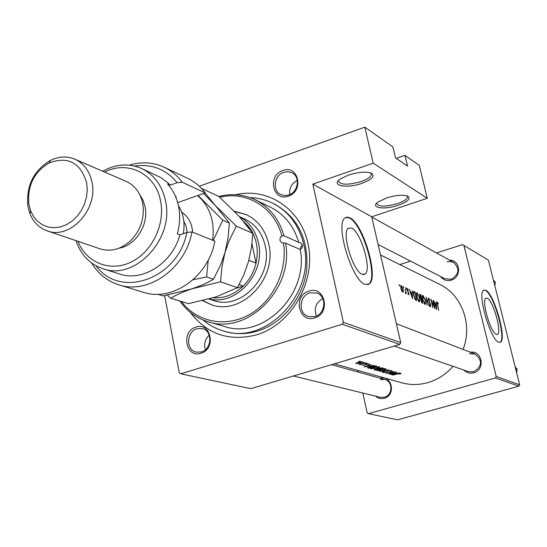 <?xml version="1.0" encoding="UTF-8"?>
<svg xmlns="http://www.w3.org/2000/svg" width="547" height="547" viewBox="0 0 547 547"><rect width="100%" height="100%" fill="white"/><g stroke="black" fill="none" stroke-linecap="round" stroke-linejoin="round"><path stroke-width="0.82" d="M382.086 369.122L385.218 369.232L382.927 370.34L377.84 370.463L382.086 369.122M379.427 368.329L382.175 368.261L379.174 369.136L378.476 368.787L379.392 368.172M375.768 367.256L378.948 367.372L376.651 368.493L371.495 368.603L375.768 367.256M372.439 366.264L375.844 366.374L369.314 368.049L368.322 367.646L372.439 366.264M358.955 362.278L361.827 362.23L360.227 363.03L356.815 363.372L358.955 362.278M386.387 198.021C395.994 195.108 403.166 194.493 407.898 196.182C410.995 198.691 407.809 201.706 398.339 205.221C384.514 210.082 369.601 207.963 377.874 202.13L386.387 198.021M376.78 203.06L376.719 203.299C378.182 206.923 385.115 207.026 397.539 203.607C403.522 201.515 406.852 199.375 407.515 197.2L407.057 195.833M348.384 175.102C358.511 171.963 366.223 171.348 371.536 173.262C375.187 176.107 372.001 179.45 361.984 183.3C346.634 188.872 330.053 185.672 340.439 178.896L348.384 175.102M338.641 180.38L338.531 180.708C339.974 185.036 347.495 185.317 361.102 181.563C367.153 179.395 370.565 177.132 371.351 174.76L370.709 172.914M496.245 334.333L497.49 334.333C502.187 332.46 493.12 300.501 487.274 298.252L485.859 298.224C481.169 300.098 490.515 332.658 496.245 334.333M498.666 342.224L500.402 342.21C507.165 339.509 494.18 293.664 485.743 290.238L483.651 290.183C476.902 292.884 490.454 339.995 498.666 342.224M499.814 342.415L499.979 342.333C506.741 339.632 493.763 293.787 485.319 290.368L483.883 290.047M362.08 274.245L365.129 274.006C371.974 269.603 360.856 231.901 351.612 228.051L348.159 228.27C341.403 232.878 353.027 271.339 362.08 274.245M364.945 284.358L369.218 284.009C379.085 277.719 363.229 223.648 349.861 217.809L347.058 217.07L344.76 218.103C335.065 224.81 351.988 280.474 364.945 284.358M367.755 284.734L368.678 284.18C378.565 277.883 362.709 223.819 349.335 217.986L345.889 217.344M282.874 170.534C298.45 164.319 304.364 191.231 288.399 196.106C272.775 202.123 267.114 175.423 282.874 170.534M288.727 195.005C298.19 192.216 300.563 176.961 292.18 172.879L288.132 171.69L283.818 172.298C274.252 175.184 272.064 190.664 280.7 194.547L284.59 195.6L288.727 195.005M308.925 291.127C324.959 285.267 331.154 313.431 314.703 317.875C298.614 323.509 292.693 295.585 308.925 291.127M315.004 316.597C325.595 313.875 327.017 296.283 316.939 293.014L309.869 292.843C299.154 295.674 297.978 313.547 308.358 316.535L315.004 316.597M195.929 327.12C211.019 321.588 216.455 349.075 200.995 353.232C185.857 358.552 180.667 331.291 195.929 327.12M201.419 351.947C211.956 349.266 212.749 330.873 202.472 328.631L196.92 328.761C186.301 331.537 185.713 350.142 196.223 352.131L201.419 351.947M380.206 378.23C392.035 374.852 396.24 395.344 384.254 398.23C380.992 399.057 378.1 398.366 375.57 396.158M293.452 376.001L380.261 397.307L384.411 397.225C392.767 395.303 393.095 381.355 384.856 379.522L380.425 379.556M470.311 352.227C482.29 350.128 485.62 369.977 473.702 372.801C469.88 373.738 466.584 372.815 463.835 370.039M394.182 346.073L468.553 371.666L473.777 371.796C482.29 366.216 482.686 360.295 474.967 354.025L469.408 353.8M449.463 260.126C460.41 259.613 462.003 277.377 451.22 280.173C446.824 281.281 443.289 280.071 440.622 276.536M378.107 244.488L444.95 278.758L451.316 279.264C459.186 274.348 459.986 268.755 453.723 262.485L450.502 261.493L447.09 261.869M235.648 194.732C268.837 186.862 302.874 210.363 308.672 247.141C314.901 283.804 290.573 324.631 256.762 334.791C229.268 341.82 207.122 334.347 190.315 312.392M203.074 319.974C209.111 325.137 215.935 328.815 223.538 331.003L225.603 331.591C236.113 334.518 246.868 334.306 257.856 330.962C282.69 323.277 303.031 298.074 306.614 270.129C308.843 239.593 298.204 217.603 274.697 204.168L272.768 203.217C265.657 199.737 258.136 197.891 250.198 197.665M334.415 363.83L401.642 382.763C410.229 385.136 418.934 385.095 427.754 382.647C437.586 379.768 446.017 374.326 453.039 366.326M397.799 373.998L400.848 373.758L401.04 373.245L392.233 375.119L397.765 373.854M390.278 374.551L399.631 372.951L396.377 373.512L395.023 373.116L396.821 372.11L390.271 374.531M388.391 373.998L396.356 371.974L389.854 373.594L394.052 371.29L386.052 373.321L392.643 371.905L388.377 373.963M388.281 371.235L390.9 370.729L390.243 371.338L390.9 371.297L391.714 370.456L388.691 370.887L385.594 372.391L383.105 372.466L385.902 372.466L388.24 371.037M382.203 372.199L388.958 369.765L379.536 371.427L387.249 370.305L382.168 372.042M383.208 370.422L386.079 369.02L385.758 368.678L381.765 369.027L376.931 370.572L383.173 370.271M375.153 370.148L383.283 368.069L379.146 368.247L374.196 369.751L375.153 370.148L374.989 369.423M376.938 368.575L379.816 367.16L379.488 366.805L375.433 367.153L370.572 368.719L376.904 368.425M368.753 368.288L376.958 366.182L372.104 366.169L367.379 367.673L368.753 368.288L368.651 367.837M364.111 366.941L373.909 365.273L370.483 365.854L369.006 365.417L370.825 364.35L364.111 366.941M365.916 364.596L368.945 363.871L366.34 364.028L364.357 365.143L362.367 365.3L364.685 365.225L365.916 364.596L365.827 364.206M360.117 364.671L366.182 362.969L359.058 364.309L360.083 364.528M360.521 363.119L362.634 362.046L362.367 361.758L358.641 362.182L355.796 363.297L358.018 363.584L360.487 362.948M463.07 349.43C472.875 324.631 461.825 294.758 439.562 284.29L380.527 254.991M363.146 362.859L364.576 362.463L363.119 362.757M365.793 363.646L367.215 363.249L365.772 363.543M431.036 299.346L432.739 307.708L431.754 301.206L434.892 308.658L433.19 300.337L434.38 306.73L431.036 299.346M428.369 299.9L430.544 305.096L430.284 305.992L429.566 304.652L429.416 305.069L430.598 306.853L430.414 303.811L428.629 300.029L428.827 298.881L429.942 300.235L428.588 298.04L428.369 299.9M427.002 305.158L426.708 298.901L429.19 306.129L426.222 297.137L427.002 305.158M416.67 296.536L418.995 301.807L419.453 301.787L419.781 297.903L417.149 292.782L416.684 292.789L416.67 296.536M416.773 300.611L415.036 292.002L413.477 291.53L413.573 295.031L415.173 299.599L416.773 300.611M409.3 289.37L412.486 298.703L412.178 290.689L412.123 293.076L410.742 292.447L409.3 289.37M405.224 289.356L405.655 291.524L405.265 293.144L405.703 293.465L405.915 292.659L406.359 293.732L405.224 289.356M403.645 287.934L403.187 286.505L403.645 287.934M399.57 286.074L399.105 284.631L399.57 286.074M400.883 288.303L401.655 290.737L403.105 292.194L403.262 289.384L401.252 285.575L400.876 285.575L400.883 288.303M406.12 289.062L405.662 287.64L406.12 289.062M408.048 291.373L407.344 289.103L408.089 289.965L408.124 289.472L407.043 288.331L407.071 289.835L408.657 293.349L408.609 294.081L408.014 293.226L407.925 293.698L408.841 294.867L408.63 292.413L407.72 291.476M420.875 298.737L420.862 300.412L422.106 302.983L422.681 303.236L420.951 294.717L419.822 294.348L419.836 296.303L420.875 298.737M422.571 299.195L424.848 304.412L425.299 304.392L425.607 300.535L423.016 295.483L422.571 295.483L422.571 299.195M433.621 300.529L436.636 309.438L436.246 301.739L436.232 304.036L434.981 303.462L433.621 300.529M437.696 304.802L437.45 302.874L438.27 303.845L438.25 303.291L437.128 302.047L438.687 310.347L437.491 304.864M358.784 361.56L360.22 361.164L358.757 361.458M199.279 186.253L364.815 127.164L392.903 146.883L395.508 157.837L407.542 166.097L404.971 155.355L396.274 158.363M180.825 373.82L250.806 388.671L399.761 344.412L342.278 324.255L180.825 373.82L179.245 372.76L164.64 295.619M362.811 393.026L367.208 412.841L368.493 413.655L397.628 419.836L518.864 386.175L495.391 377.95L496.218 376.493L519.65 384.801L488.423 260.14L462.536 244.632L436.479 252.919M496.218 376.493L463.883 245.377M399.83 264.57L410.606 261.145M358.169 372.076L357.8 370.415M368.493 413.655L495.391 377.95M519.65 384.801L518.864 386.175M342.278 324.255L343.372 322.306L312.822 184.113L373.218 163.17L364.815 127.164M343.372 322.306L400.753 342.654L371.721 216.803L312.822 184.113M404.971 155.355L419.344 165.447L427.289 198.308L371.721 216.803M400.753 342.654L399.761 344.412M209.234 335.195C204.934 339.249 203.648 344.097 205.378 349.731M297.288 180.414C291.606 183.443 289.096 188.168 289.773 194.588M322.798 298.58C315.865 302.648 313.739 308.467 316.426 316.05M373.218 163.17L427.289 198.308M399.248 285.596L399.645 285.472M402.298 291.866L403.406 291.524M400.753 285.732L401.252 285.575M402.578 291.407L401.163 288.426L401.177 286.361L402.975 289.247L402.865 291.394L402.079 291.565M403.324 287.462L403.72 287.339M405.286 292.857L405.915 292.659M405.799 288.59L406.189 288.467M408.158 294.19L408.527 294.081M406.954 289.267L407.303 289.158M411.994 297.048L410.859 293.465L412.123 293.076M411.084 293.397L412.171 293.889L412.233 296.973M413.245 292.556L415.036 292.002M415.002 292.741L416.383 299.585L415.214 298.833L413.847 295.154L413.84 292.419L415.002 292.741M415.433 299.879L416.383 299.585M414.79 298.97L415.214 298.833M416.534 292.973L417.149 292.782M418.865 300.905L416.944 296.659L416.999 293.657L417.395 293.65L419.515 297.787L419.255 300.884L418.257 301.089M419.652 295.12L420.951 294.717M419.72 294.491L420.158 294.354M422.298 302.224L421.128 300.515L421.231 299.325L421.84 299.462L422.298 302.224L421.525 302.464M421.395 302.231L421.942 302.067M421.662 298.587L420.923 298.163L420.11 296.44L420.123 295.223L420.923 295.448L421.662 298.587L420.834 298.84M420.554 298.272L420.923 298.163M422.428 295.66L423.016 295.483M424.725 303.517L422.831 299.318L422.879 296.337L425.354 300.419L425.094 303.496L424.13 303.694M429.826 306.129L430.284 305.992M435.077 304.385L436.232 304.036M436.39 307.783L435.303 304.371L436.294 304.823L436.171 307.845M437.074 303.017L437.415 302.915M400.725 373.204L400.848 373.758M365.724 366.627L368.316 365.704L369.478 366.046L365.683 366.442M369.362 365.526L369.478 366.046M368.541 363.632L368.651 364.152M365.389 364.418L365.505 364.952M355.96 363.133L356.056 363.536M375.721 365.827L375.844 366.374M370.798 368.514L370.914 369.02M378.586 366.716L378.674 367.085M375.714 369.916L375.092 369.635L375.864 369.362L378.339 369.348L375.714 369.916M378.004 368.651L378.148 369.293M378.168 368.582L378.339 369.348M381.69 367.755L381.779 368.138M382.066 367.755L382.175 368.261M377.156 370.381L377.259 370.859M384.869 368.596L384.951 368.958M386.873 371.762L386.961 372.151M391.83 374.251L394.353 373.382L395.419 373.697L391.796 374.086M395.303 373.198L395.419 373.697M300.289 249.582L285.541 243.046C294.348 288.611 247.531 335.393 208.195 321.766L224.434 326.484C263.128 339.872 309.014 294.177 300.289 249.582L302.074 247.661L302.382 245.049L300.522 242.663L298.744 242.417C293.869 226.02 284.419 214.274 270.403 207.169L255.196 199.771C269.452 206.998 279.045 218.985 283.975 235.73L298.744 242.417M283.975 235.73L281.924 235.948L280.823 236.933L280.009 238.629L279.982 240.468L281.903 242.923L285.541 243.046M202.554 300.665L211.313 304.734C241.487 315.988 277.445 278.628 268.768 244.222C265.473 230.157 257.904 220.25 246.075 214.492L234.314 211.279M202.821 300.604L211.668 304.843M223.538 331.003C266.355 345.656 316.262 292.877 303.77 244.591C299.141 225.323 288.809 211.532 272.768 203.217M239.374 216.612L244.577 218.964C255.367 224.14 262.259 233.125 265.254 245.911C273.083 277.035 240.468 310.758 213.2 300.412L208.92 299.038M218.868 196.476C231.566 193.248 243.675 194.349 255.196 199.771M281.924 235.948C274.498 207.375 246.417 190.493 219.757 197.269M208.195 321.766C196.482 318.217 187.026 311.298 179.833 301.014M181.426 301.5C196.612 321.992 225.473 328.015 249.22 314.703C273.001 301.534 287.804 270.697 283.462 243.183M246.417 214.65L234.581 211.552M300.467 249.487L300.761 247.018L302.402 245.152M493.715 281.261L495.336 282.177L494.83 285.719M493.415 280.071L495.336 282.177M515.582 368.569L517.154 369.177L516.621 372.712M515.165 366.887L517.154 369.177M236.441 288.248L243.278 286.019C249.582 279.661 253.822 272.037 256.01 263.148L257.008 257.411L257.295 251.647L256.858 245.972L255.716 240.489L253.89 235.306L251.422 230.513L248.352 226.205L243.9 221.733M239.477 216.728C249.37 222.178 255.695 230.943 258.464 243.018C265.876 272.919 236.29 306.163 209.214 298.956M248.858 260.317L256.01 263.148L251.969 243.675M248.639 227.593L248.352 226.205L247.135 225.665M213.166 297.814C224.304 298.484 234.342 294.553 243.278 286.019L239.155 284.556M205.18 192.879C200.339 186.418 194.438 181.536 187.471 178.219L164.134 167.225C171.252 170.602 177.276 175.614 182.213 182.247L205.18 192.879L177.679 202.629M77.941 241.302C86.146 262.471 109.756 272.221 130.665 262.286C151.635 252.591 165.303 224.879 160.64 201.358C155.97 173.946 127.848 159.813 104.634 172.066M102.74 171.252C115.848 163.991 128.757 163.061 141.461 168.455C154.145 174.609 162.172 185.46 165.543 201.009C174.431 239.012 135.054 280.898 102.829 268.693C89.783 264.167 80.84 254.82 75.992 240.646M47.179 230.861L100.087 248.823C110.658 251.996 120.702 249.411 130.22 241.077C139.601 231.757 143.943 220.503 143.239 207.299L142.726 203.539C140.442 192.824 134.904 185.426 126.097 181.344L74.809 159.177C83.985 163.43 89.729 171.232 92.04 182.568C98.043 209.822 69.763 239.942 47.179 230.861C39.179 227.962 33.429 222.226 29.928 213.651L27.89 206.226C26.037 185.85 33.565 170.561 50.468 160.367C58.823 156.353 66.939 155.957 74.809 159.177M28.854 204.277L30.694 210.971L33.647 216.639L37.64 221.33L42.516 224.838L48.068 227.012L54.05 227.737L60.211 226.978L66.283 224.762L71.985 221.179L77.072 216.38L81.305 210.574L84.505 204.031L86.515 197.023L87.253 189.884L86.693 182.917C80.648 162.705 68.163 156.025 49.237 162.862C33.982 172.073 27.186 185.871 28.854 204.277M119.109 248.153C135.615 245.596 148.907 224.585 145.092 206.903L143.082 200.311L139.752 194.602M102.829 268.693L119.533 273.992C142.726 282.122 172.353 263.257 179.867 234.848L177.29 233.836C179.874 224.619 180.319 215.545 178.623 206.616C176.831 197.734 173.167 190.192 167.635 184.004L170.22 185.166L168.606 183.484L161.399 177.85L141.461 168.455M96.122 265.842C119.909 299.353 178.062 279.148 186.862 232.434L191.976 231.928L214.862 241.152C208.708 276.584 172.298 302.156 143.505 292.317L118.815 284.816C107.239 281.124 98.173 273.849 91.609 262.977M191.976 231.928C185.57 268.454 148.223 294.881 118.815 284.816M129.311 165.167C141.468 161.509 153.071 162.192 164.134 167.225M182.213 182.247L177.132 182.677L170.22 185.166M177.132 182.677C165.898 169.208 151.71 163.669 134.576 166.069M179.867 234.848L186.862 232.434M175.45 196.277L176.209 196.612L175.669 196.804M167.286 295.1L170.671 298.204L188.448 303.66L216.222 296.864L237.439 287.701L220.578 281.794L221.877 267.319L224.974 252.57L229.214 240.495L236.359 226.15L252.823 233.337L251.47 247.511L248.447 261.794L243.579 275.38L237.439 287.701M170.671 298.204C176.018 294.963 183.067 291.852 191.812 288.864L220.578 281.794M202.958 190.096L201.925 188.578L218.93 196.51L239.073 216.284L252.823 233.337M236.359 226.15L215.491 205.631L204.988 192.941M203.539 193.46L215.491 205.631L229.405 223.121L228.078 237.801L224.974 252.57L220.721 264.693L213.46 279.298C207.764 282.696 200.544 285.883 191.812 288.864L163.163 295.9L157.864 294.279M212.578 240.229C214.752 223.962 211.067 210.322 201.528 199.32L197.604 195.566M193.057 279.756L206.643 276.912L208.222 260.14M213.193 240.482L222.752 220.215L198.055 195.402M222.752 220.215L229.405 223.121M206.643 276.912L213.46 279.298M183.3 233.665L183.573 232.072C184.941 222.164 183.224 213.385 178.438 205.72M413.313 291.818L414.106 291.572M415.31 299.756L416.171 299.496M420.848 298.703L421.491 298.512M367.926 367.324L368.097 368.097M375.365 365.772L375.474 366.264M374.449 369.594L374.531 369.97M387.467 371.365L387.556 371.734M181.693 212.236C188.339 216.605 191.99 223.258 192.633 232.195M187.115 232.407L186.165 226.376L183.785 221.015M370.989 173.221L371.351 174.76M407.248 196.058L407.515 197.2M496.936 334.49L497.49 334.333M499.979 342.333L500.402 342.21M363.317 274.587L365.129 274.006M368.678 284.18L369.218 284.009M401.177 286.361L400.643 286.525M402.722 291.442L402.12 291.626M408.582 294.088L408.171 294.218M407.344 289.103L406.947 289.226M416.999 293.657L416.37 293.848M419.057 300.946L418.311 301.171M421.231 299.325L420.766 299.469M420.123 295.223L419.672 295.359M422.879 296.337L422.263 296.529M424.91 303.558L424.185 303.776M428.65 298.888L428.212 299.018M430.373 306.012L429.846 306.17M437.45 302.874L437.067 302.99M356.63 363.181L356.548 362.832M361.793 362.093L361.704 361.683M371.495 368.603L371.406 368.234M378.907 367.215L378.797 366.716M377.84 370.463L377.758 370.1M385.184 369.081L385.067 368.596M474.967 354.025L396.377 323.687M331.598 364.664L384.856 379.522M371.769 217.029L453.723 262.485M30.694 210.971L29.928 213.651M49.237 162.862L50.468 160.367"/></g></svg>
